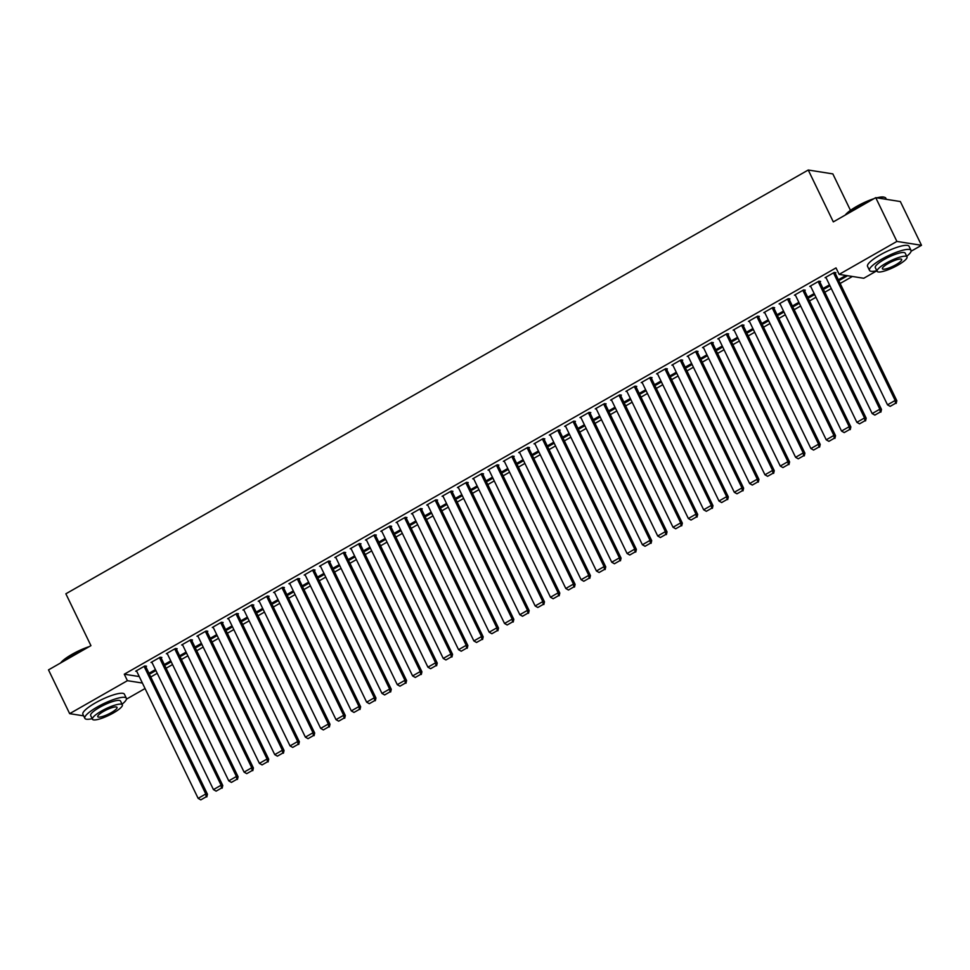 <?xml version="1.0" encoding="UTF-8"?>
<svg xmlns="http://www.w3.org/2000/svg" width="970" height="970" viewBox="0 0 970 970"><rect width="100%" height="100%" fill="white"/><g stroke="black" fill="none" stroke-linecap="round" stroke-linejoin="round"><path stroke-width="1.45" d="M150.774 676.987L157.225 673.301M166.088 668.245L172.551 664.559M181.414 659.503L187.865 655.817M196.728 650.761L203.191 647.075M212.054 642.019L218.505 638.333M227.368 633.264L233.819 629.578M242.682 624.522L249.144 620.836M258.008 615.78L264.458 612.094M273.322 607.038L279.784 603.352M288.648 598.284L295.098 594.598M303.962 589.542L310.424 585.856M319.288 580.8L325.738 577.114M334.601 572.058L341.064 568.371M349.928 563.303L356.378 559.617M365.241 554.561L371.704 550.875M380.567 545.819L387.018 542.133M395.881 537.077L402.332 533.391M411.195 528.323L417.658 524.649M426.521 519.58L432.972 515.894M441.835 510.838L448.298 507.152M457.161 502.096L463.611 498.41M472.475 493.354L478.937 489.668M487.801 484.6L494.251 480.914M503.115 475.858L509.577 472.172M518.441 467.116L524.891 463.43M533.755 458.373L540.205 454.687M549.068 449.619L555.531 445.933M564.394 440.877L570.845 437.191M579.708 432.135L586.171 428.449M595.034 423.393L601.485 419.707M610.348 414.639L616.811 410.953M625.674 405.896L632.125 402.211M640.988 397.154L647.451 393.468M656.314 388.412L662.765 384.726M671.628 379.67L678.091 375.984M686.954 370.916L693.404 367.23M702.268 362.174L708.718 358.488M717.582 353.432L724.044 349.746M732.908 344.689L739.358 341.003M748.222 335.935L754.684 332.249M763.548 327.193L769.998 323.507M778.861 318.451L785.324 314.765M794.187 309.709L800.638 306.023M809.501 300.955L815.964 297.269M824.827 292.212L831.278 288.526M840.141 283.47L852.387 276.474M145.039 688.53L126.427 699.164M850.472 210.369L832.842 173.897L808.24 170.017L65.863 593.798L90.938 645.656L48.5 669.882L69.658 713.653L127.409 680.685L142.384 683.038M808.24 170.017L833.315 221.887L875.74 197.662L900.342 201.542L921.5 245.301L911.085 251.242M876.844 270.788L863.749 278.269L839.147 274.389L896.898 241.421L921.5 245.301M171.217 661.807L165.967 664.814L164.306 664.547L170.756 660.861M161.093 657.903L161.857 657.466L160.195 657.199L151.005 662.449L152.06 662.619M201.857 644.322L196.595 647.317L194.946 647.063L201.396 643.377M191.733 640.418L192.496 639.982L190.835 639.715L181.645 644.965L182.7 645.123M232.497 626.826L227.235 629.833L225.573 629.566L232.036 625.88M222.373 622.922L223.136 622.485L221.475 622.219L212.285 627.469L213.339 627.638M263.137 609.342L257.875 612.337L256.213 612.082L262.676 608.396M253 605.438L253.776 605.001L252.115 604.734L242.912 609.984L243.979 610.142M293.777 591.846L288.514 594.852L286.853 594.586L293.316 590.9M283.64 587.941L284.416 587.505L282.743 587.25L273.552 592.488L274.619 592.658M324.404 574.361L319.154 577.356L317.493 577.101L323.956 573.415M314.28 570.457L315.044 570.02L313.383 569.754L304.192 575.004L305.259 575.174M355.044 556.865L349.794 559.872L348.133 559.605L354.596 555.919M344.92 552.961L345.684 552.524L344.023 552.269L334.832 557.507L335.887 557.677M385.684 539.381L380.434 542.375L378.773 542.121L385.223 538.435M375.56 535.476L376.324 535.04L374.662 534.773L365.472 540.023L366.527 540.193M416.324 521.896L411.074 524.891L409.413 524.625L415.863 520.938M406.2 517.98L406.963 517.543L405.302 517.289L396.112 522.527L397.166 522.697M446.964 504.4L441.714 507.395L440.053 507.14L446.503 503.454M436.839 500.496L437.603 500.059L435.942 499.792L426.751 505.043L427.806 505.212M477.604 486.916L472.354 489.911L470.692 489.644L477.143 485.958M467.479 482.999L468.243 482.563L466.582 482.308L457.391 487.546L458.446 487.716M508.244 469.419L502.981 472.426L501.332 472.16L507.783 468.474M498.119 465.515L498.883 465.079L497.222 464.812L488.031 470.062L489.086 470.232M538.883 451.935L533.621 454.93L531.972 454.663L538.423 450.977M528.759 448.019L529.523 447.582L527.862 447.328L518.671 452.578L519.726 452.735M569.523 434.439L564.261 437.446L562.6 437.179L569.063 433.493M559.387 430.534L560.163 430.098L558.502 429.831L549.311 435.081L550.366 435.251M600.163 416.954L594.901 419.949L593.24 419.695L599.702 415.997M590.027 413.05L590.803 412.602L589.13 412.347L579.939 417.597L581.006 417.755M630.791 399.458L625.541 402.465L623.88 402.198L630.342 398.512M620.667 395.554L621.43 395.117L619.769 394.851L610.579 400.101L611.646 400.27M661.431 381.974L656.181 384.969L654.52 384.714L660.982 381.028M651.306 378.07L652.07 377.633L650.409 377.366L641.218 382.616L642.273 382.774M692.071 364.478L686.821 367.484L685.159 367.218L691.61 363.532M681.946 360.573L682.71 360.137L681.049 359.87L671.858 365.12L672.913 365.29M722.711 346.993L717.461 349.988L715.799 349.733L722.25 346.047M712.586 343.089L713.35 342.652L711.689 342.386L702.498 347.636L703.553 347.793M753.351 329.497L748.1 332.504L746.439 332.237L752.89 328.551M743.226 325.593L743.99 325.156L742.329 324.901L733.138 330.139L734.193 330.309M783.99 312.013L778.74 315.007L777.079 314.753L783.53 311.067M773.866 308.108L774.63 307.672L772.969 307.405L763.778 312.655L764.833 312.825M814.63 294.516L809.368 297.523L807.719 297.256L814.169 293.57M804.506 290.612L805.27 290.175L803.609 289.921L794.418 295.159L795.473 295.329M847.574 275.722L840.008 280.027L838.359 279.772M845.913 275.456L838.347 279.772M835.146 273.128L835.91 272.691L834.248 272.424L825.058 277.675L826.113 277.844M839.147 274.389L836.007 267.902L124.281 674.198L139.256 676.563M819.82 281.87L820.584 281.433L818.922 281.167L809.732 286.417L810.787 286.587M829.944 285.774L824.694 288.781L823.033 288.514L829.495 284.828M789.18 299.366L789.944 298.918L788.283 298.663L779.092 303.913L780.159 304.071M799.304 303.27L794.054 306.265L792.393 306.011M798.856 302.313L792.393 305.999M758.54 316.85L759.316 316.414L757.643 316.147L748.452 321.397L749.519 321.567M768.677 320.755L763.414 323.762L761.753 323.495L768.216 319.809M727.9 334.335L728.676 333.898L727.015 333.644L717.812 338.894L718.879 339.051M738.037 338.251L732.774 341.246L731.113 340.979L737.576 337.293M697.272 351.831L698.036 351.395L696.375 351.128L687.184 356.378L688.239 356.548M707.397 355.735L702.135 358.742L700.473 358.476L706.936 354.79M666.632 369.315L667.396 368.879L665.735 368.624L656.544 373.862L657.599 374.032M676.757 373.232L671.495 376.227L669.846 375.96L676.296 372.274M635.993 386.812L636.756 386.375L635.095 386.108L625.905 391.359L626.96 391.528M646.117 390.716L640.867 393.711L639.206 393.456L645.656 389.77M605.353 404.296L606.117 403.859L604.455 403.605L595.265 408.843L596.32 409.013M615.477 408.212L610.227 411.207L608.566 410.94L615.016 407.254M574.713 421.792L575.477 421.356L573.816 421.089L564.625 426.339L565.68 426.509M584.837 425.697L579.587 428.691L577.926 428.437L584.376 424.751M544.073 439.277L544.837 438.84L543.176 438.586L533.985 443.823L535.04 443.993M554.197 443.181L548.947 446.188L547.286 445.921L553.737 442.235M513.433 456.773L514.197 456.337L512.536 456.07L503.345 461.32L504.4 461.49M523.558 460.677L518.307 463.672L516.646 463.417L523.097 459.731M482.793 474.257L483.557 473.821L481.896 473.554L472.705 478.804L473.772 478.974M492.918 478.161L487.667 481.168L486.006 480.902L492.469 477.216M452.153 491.754L452.929 491.317L451.256 491.05L442.065 496.3L443.132 496.458M462.29 495.658L457.028 498.653L455.366 498.398L461.829 494.712M421.513 509.238L422.289 508.801L420.628 508.535L411.425 513.785L412.492 513.954M431.65 513.142L426.388 516.149L424.727 515.882L431.189 512.196M390.886 526.734L391.65 526.298L389.988 526.031L380.798 531.281L381.853 531.439M401.01 530.638L395.748 533.633L394.087 533.379L400.549 529.681M360.246 544.218L361.01 543.782L359.349 543.515L350.158 548.765L351.213 548.935M370.37 548.123L365.108 551.13L363.459 550.863L369.909 547.177M329.606 561.715L330.37 561.266L328.709 561.012L319.518 566.262L320.573 566.419M339.73 565.619L334.48 568.614L332.819 568.359L339.27 564.661M298.966 579.199L299.73 578.763L298.069 578.496L288.878 583.746L289.933 583.916M309.09 583.103L303.84 586.11L302.179 585.844L308.63 582.158M268.326 596.683L269.09 596.247L267.429 595.992L258.238 601.23L259.293 601.4M278.451 600.6L273.2 603.595L271.539 603.328L277.99 599.642M237.686 614.18L238.45 613.743L236.789 613.476L227.598 618.727L228.653 618.896M247.811 618.084L242.561 621.079L240.899 620.824L247.35 617.138M207.046 631.664L207.81 631.227L206.149 630.973L196.958 636.211L198.013 636.381M217.171 635.58L211.921 638.575L210.26 638.308L216.71 634.622M176.407 649.16L177.171 648.724L175.509 648.457L166.319 653.707L167.373 653.877M186.531 653.065L181.281 656.059L179.62 655.805L186.082 652.119M145.767 666.645L146.531 666.208L144.869 665.953L135.679 671.191L136.746 671.361M155.891 670.549L150.641 673.556L148.98 673.289L155.442 669.603M83.638 715.848L69.658 713.653M875.74 197.662L896.898 241.421M124.281 674.198L127.409 680.685M839.559 279.081L840.008 280.027M824.233 287.823L824.694 288.781M808.919 296.577L809.368 297.523M793.593 305.32L794.054 306.265M778.279 314.062L778.74 315.007M762.953 322.804L763.414 323.762M747.64 331.558L748.1 332.504M732.314 340.3L732.774 341.246M717 349.042L717.461 349.988M701.686 357.784L702.135 358.742M686.36 366.527L686.821 367.484M671.046 375.281L671.495 376.227M655.72 384.023L656.181 384.969M640.406 392.765L640.867 393.711M625.08 401.507L625.541 402.465M609.766 410.262L610.227 411.207M594.44 419.004L594.901 419.949M579.126 427.746L579.587 428.691M563.8 436.488L564.261 437.446M548.486 445.242L548.947 446.188M533.173 453.984L533.621 454.93M517.847 462.726L518.307 463.672M502.533 471.468L502.981 472.426M487.207 480.211L487.667 481.168M471.893 488.965L472.354 489.911M456.567 497.707L457.028 498.653M441.253 506.449L441.714 507.395M425.927 515.191L426.388 516.149M410.613 523.945L411.074 524.891M395.287 532.688L395.748 533.633M379.973 541.43L380.434 542.375M364.659 550.172L365.108 551.13M349.333 558.926L349.794 559.872M334.019 567.668L334.48 568.614M318.693 576.41L319.154 577.356M303.38 585.153L303.84 586.11M288.054 593.907L288.514 594.852M272.74 602.649L273.2 603.595M257.414 611.391L257.875 612.337M242.1 620.133L242.561 621.079M226.786 628.875L227.235 629.833M211.46 637.629L211.921 638.575M196.146 646.372L196.595 647.317M180.82 655.114L181.281 656.059M165.506 663.856L165.967 664.814M150.18 672.61L150.641 673.556M833.485 272.861L895.164 400.452L896.826 400.719L834.855 272.521M825.822 277.238L887.501 404.829L895.164 400.452L895.528 403.302L890.169 406.357L895.528 403.302M896.826 400.719L896.195 403.399M890.169 406.357L887.501 404.829M818.159 281.603L879.838 409.195L881.5 409.461L819.529 281.264M810.496 285.98L872.175 413.572L879.838 409.195L880.202 412.044L874.843 415.099L880.202 412.044M881.5 409.461L880.869 412.141M874.843 415.099L872.175 413.572M802.845 290.357L864.525 417.949L866.186 418.203L804.215 290.006M795.182 294.722L856.862 422.314L864.525 417.949L864.888 420.786L859.529 423.841L864.888 420.786M866.186 418.203L865.555 420.895M859.529 423.841L856.862 422.314M845.246 215.061A22.504 4.911 -25.8 0 1 856.68 206.428A22.504 4.911 -25.8 0 1 873.921 198.692M872.091 199.747A23.062 5.032 154.2 0 0 856.716 206.877A23.062 5.032 154.2 0 0 845.852 214.722M906.72 256.298A23.062 5.032 154.2 0 0 911.012 250.345A23.062 5.032 154.2 0 0 881.948 259.063A23.062 5.032 154.2 0 0 869.496 270.412A23.062 5.032 154.2 0 0 876.831 270.739M911.012 250.345L909.06 246.295A23.062 5.032 154.2 0 0 879.984 255.013A23.062 5.032 154.2 0 0 867.544 266.362L869.496 270.412M877.11 271.333L875.304 267.599A16.599 3.625 -25.8 0 1 884.276 259.439A16.599 3.625 -25.8 0 1 905.204 253.158L907.011 256.88A16.599 3.625 154.2 0 0 886.071 263.161A16.599 3.625 154.2 0 0 877.11 271.333A16.599 3.625 154.2 0 0 898.038 265.052A16.599 3.625 154.2 0 0 907.011 256.88M895.916 264.713A10.694 2.328 154.2 0 0 901.688 259.451A10.694 2.328 154.2 0 0 888.205 263.5A10.694 2.328 154.2 0 0 882.421 268.763A10.694 2.328 154.2 0 0 895.916 264.713M886.362 199.335L885.792 198.147A23.062 5.032 154.2 0 0 884.773 197.395A23.062 5.032 154.2 0 0 877.789 197.977M876.868 197.831A22.504 4.911 -25.8 0 1 884.058 197.165L884.773 197.395M60.589 662.983A22.504 4.911 -25.8 0 1 72.022 654.338A22.504 4.911 -25.8 0 1 89.264 646.614M87.433 647.657A23.062 5.032 154.2 0 0 72.059 654.798A23.062 5.032 154.2 0 0 61.195 662.631M122.062 704.208A23.062 5.032 154.2 0 0 126.355 698.254A23.062 5.032 154.2 0 0 97.291 706.985A23.062 5.032 154.2 0 0 84.839 718.333A23.062 5.032 154.2 0 0 92.174 718.661M126.355 698.254L124.402 694.205A23.062 5.032 154.2 0 0 95.327 702.935A23.062 5.032 154.2 0 0 82.886 714.284L84.839 718.333M92.453 719.243L90.659 715.52A16.599 3.625 -25.8 0 1 99.619 707.348A16.599 3.625 -25.8 0 1 120.547 701.067L122.353 704.802A16.599 3.625 154.2 0 0 101.413 711.083A16.599 3.625 154.2 0 0 92.453 719.243A16.599 3.625 154.2 0 0 113.381 712.962A16.599 3.625 154.2 0 0 122.353 704.802M111.259 712.635A10.694 2.328 154.2 0 0 117.03 707.36A10.694 2.328 154.2 0 0 103.547 711.41A10.694 2.328 154.2 0 0 97.764 716.684A10.694 2.328 154.2 0 0 111.259 712.635M787.519 299.099L849.199 426.691L850.86 426.945L788.889 298.76M779.856 303.477L841.536 431.056L849.199 426.691L849.574 429.528L844.203 432.596L849.574 429.528M850.86 426.945L850.229 429.637M844.203 432.596L841.536 431.056M772.205 307.842L833.885 435.433L835.546 435.7L773.575 307.502M764.542 312.219L826.222 439.81L833.885 435.433L834.248 438.27L828.889 441.338L834.248 438.27M835.546 435.7L834.915 438.379M828.889 441.338L826.222 439.81M756.879 316.584L818.559 444.175L820.22 444.442L758.249 316.244M749.228 320.961L810.908 448.552L818.559 444.175L818.935 447.024L813.563 450.08L818.935 447.024M820.22 444.442L819.589 447.121M813.563 450.08L810.908 448.552M741.565 325.338L803.245 452.929L804.906 453.184L742.935 324.986M733.902 329.703L795.582 457.294L803.245 452.929L803.609 455.767L798.249 458.822L803.609 455.767M804.906 453.184L804.275 455.876M798.249 458.822L795.582 457.294M726.239 334.08L787.919 461.671L789.58 461.926L727.609 333.741M718.588 338.445L780.268 466.036L787.919 461.671L788.295 464.509L782.935 467.576L788.295 464.509M789.58 461.926L788.962 464.618M782.935 467.576L780.268 466.036M710.925 342.822L772.605 470.414L774.266 470.68L712.295 342.483M703.262 347.199L764.942 474.791L772.605 470.414L772.969 473.251L767.61 476.318L772.969 473.251M774.266 470.68L773.636 473.36M767.61 476.318L764.942 474.791M695.599 351.564L757.279 479.156L758.952 479.422L696.969 351.225M687.948 355.941L749.628 483.533L757.279 479.156L757.655 482.005L752.296 485.061L757.655 482.005M758.952 479.422L758.322 482.102M752.296 485.061L749.628 483.533M680.285 360.319L741.965 487.91L743.626 488.165L681.655 359.967M672.622 364.684L734.302 492.275L741.965 487.91L742.329 490.747L736.97 493.803L742.329 490.747M743.626 488.165L742.996 490.856M736.97 493.803L734.302 492.275M664.971 369.061L726.651 496.652L728.312 496.907L666.341 368.721M657.308 373.426L718.988 501.017L726.651 496.652L727.015 499.489L721.656 502.557L727.015 499.489M728.312 496.907L727.682 499.599M721.656 502.557L718.988 501.017M649.645 377.803L711.325 505.394L712.986 505.661L651.015 377.463M641.982 382.18L703.662 509.771L711.325 505.394L711.701 508.231L706.33 511.299L711.701 508.231M712.986 505.661L712.356 508.341M706.33 511.299L703.662 509.771M634.331 386.545L696.011 514.136L697.672 514.403L635.702 386.205M626.668 390.922L688.348 518.513L696.011 514.136L696.375 516.986L691.016 520.041L696.375 516.986M697.672 514.403L697.042 517.083M691.016 520.041L688.348 518.513M619.005 395.287L680.685 522.878L682.346 523.145L620.376 394.948M611.342 399.664L673.022 527.256L680.685 522.878L681.061 525.728L675.69 528.783L681.061 525.728M682.346 523.145L681.716 525.825M675.69 528.783L673.022 527.256M603.692 404.041L665.371 531.633L667.033 531.887L605.062 403.69M596.029 408.406L657.709 535.998L665.371 531.633L665.735 534.47L660.376 537.525L665.735 534.47M667.033 531.887L666.402 534.579M660.376 537.525L657.709 535.998M588.366 412.783L650.045 540.375L651.707 540.642L589.736 412.444M580.715 417.161L642.395 544.752L650.045 540.375L650.421 543.212L645.05 546.28L650.421 543.212M651.707 540.642L651.088 543.321M645.05 546.28L642.395 544.752M573.052 421.526L634.732 549.117L636.393 549.384L574.422 421.186M565.389 425.903L627.069 553.494L634.732 549.117L635.095 551.954L629.736 555.022L635.095 551.954M636.393 549.384L635.762 552.063M629.736 555.022L627.069 553.494M557.726 430.268L619.406 557.859L621.079 558.126L559.096 429.928M550.075 434.645L611.755 562.236L619.406 557.859L619.781 560.708L614.422 563.764L619.781 560.708M621.079 558.126L620.448 560.805M614.422 563.764L611.755 562.236M542.412 439.022L604.092 566.613L605.753 566.868L543.782 438.67M534.749 443.387L596.429 570.978L604.092 566.613L604.455 569.451L599.096 572.506L604.455 569.451M605.753 566.868L605.122 569.56M599.096 572.506L596.429 570.978M527.098 447.764L588.778 575.355L590.439 575.61L528.468 447.425M519.435 452.129L581.115 579.721L588.778 575.355L589.142 578.193L583.782 581.26L589.142 578.193M590.439 575.61L589.808 578.302M583.782 581.26L581.115 579.721M511.772 456.506L573.452 584.098L575.113 584.364L513.142 456.167M504.109 460.883L565.789 588.475L573.452 584.098L573.816 586.935L568.456 590.002L573.816 586.935M575.113 584.364L574.482 587.044M568.456 590.002L565.789 588.475M496.458 465.248L558.138 592.84L559.799 593.106L497.828 464.909M488.795 469.625L550.475 597.217L558.138 592.84L558.502 595.689L553.142 598.745L558.502 595.689M559.799 593.106L559.169 595.786M553.142 598.745L550.475 597.217M481.132 474.003L542.812 601.594L544.473 601.849L482.502 473.651M473.469 478.368L535.149 605.959L542.812 601.594L543.188 604.431L537.817 607.487L543.188 604.431M544.473 601.849L543.843 604.54M537.817 607.487L535.149 605.959M465.818 482.745L527.498 610.336L529.159 610.591L467.188 482.405M458.155 487.11L519.835 614.701L527.498 610.336L527.862 613.173L522.503 616.241L527.862 613.173M529.159 610.591L528.529 613.282M522.503 616.241L519.835 614.701M450.492 491.487L512.172 619.078L513.833 619.345L451.862 491.147M442.841 495.864L504.521 623.455L512.172 619.078L512.548 621.915L507.177 624.983L512.548 621.915M513.833 619.345L513.203 622.025M507.177 624.983L504.521 623.455M435.178 500.229L496.858 627.82L498.519 628.087L436.548 499.889M427.515 504.606L489.195 632.197L496.858 627.82L497.222 630.67L491.863 633.725L497.222 630.67M498.519 628.087L497.889 630.767M491.863 633.725L489.195 632.197M419.852 508.971L481.532 636.562L483.193 636.829L421.222 508.632M412.201 513.348L473.881 640.94L481.532 636.562L481.908 639.412L476.549 642.467L481.908 639.412M483.193 636.829L482.575 639.509M476.549 642.467L473.881 640.94M404.538 517.725L466.218 645.317L467.879 645.571L405.909 517.386M396.875 522.09L458.555 649.682L466.218 645.317L466.582 648.154L461.223 651.21L466.582 648.154M467.879 645.571L467.249 648.263M461.223 651.21L458.555 649.682M389.212 526.467L450.892 654.059L452.566 654.326L390.583 526.128M381.562 530.845L443.241 658.436L450.892 654.059L451.268 656.896L445.909 659.964L451.268 656.896M452.566 654.326L451.935 657.005M445.909 659.964L443.241 658.436M373.899 535.21L435.578 662.801L437.24 663.068L375.269 534.87M366.236 539.587L427.916 667.178L435.578 662.801L435.942 665.65L430.583 668.706L435.942 665.65M437.24 663.068L436.609 665.747M430.583 668.706L427.916 667.178M358.585 543.952L420.265 671.543L421.926 671.81L359.955 543.612M350.922 548.329L412.602 675.92L420.265 671.543L420.628 674.393L415.269 677.448L420.628 674.393M421.926 671.81L421.295 674.489M415.269 677.448L412.602 675.92M343.259 552.706L404.939 680.297L406.6 680.552L344.629 552.354M335.596 557.071L397.276 684.662L404.939 680.297L405.302 683.135L399.943 686.19L405.302 683.135M406.6 680.552L405.969 683.244M399.943 686.19L397.276 684.662M327.945 561.448L389.625 689.039L391.286 689.294L329.315 561.109M320.282 565.825L381.962 693.404L389.625 689.039L389.988 691.877L384.629 694.944L389.988 691.877M391.286 689.294L390.655 691.986M384.629 694.944L381.962 693.404M312.619 570.19L374.299 697.782L375.96 698.048L313.989 569.851M304.956 574.567L366.636 702.159L374.299 697.782L374.675 700.619L369.303 703.686L374.675 700.619M375.96 698.048L375.329 700.728M369.303 703.686L366.636 702.159M297.305 578.932L358.985 706.524L360.646 706.79L298.675 578.593M289.642 583.309L351.322 710.901L358.985 706.524L359.349 709.373L353.989 712.429L359.349 709.373M360.646 706.79L360.015 709.47M353.989 712.429L351.322 710.901M281.979 587.687L343.659 715.278L345.32 715.533L283.349 587.335M274.328 592.052L336.008 719.643L343.659 715.278L344.035 718.115L338.663 721.171L344.035 718.115M345.32 715.533L344.702 718.224M338.663 721.171L336.008 719.643M266.665 596.429L328.345 724.02L330.006 724.275L268.035 596.089M259.002 600.794L320.682 728.385L328.345 724.02L328.709 726.857L323.349 729.925L328.709 726.857M330.006 724.275L329.376 726.966M323.349 729.925L320.682 728.385M251.339 605.171L313.019 732.762L314.68 733.029L252.709 604.831M243.688 609.548L305.368 737.139L313.019 732.762L313.395 735.599L308.036 738.667L313.395 735.599M314.68 733.029L314.062 735.709M308.036 738.667L305.368 737.139M236.025 613.913L297.705 741.504L299.366 741.771L237.395 613.573M228.362 618.29L290.042 745.881L297.705 741.504L298.069 744.354L292.71 747.409L298.069 744.354M299.366 741.771L298.736 744.451M292.71 747.409L290.042 745.881M220.699 622.667L282.379 750.246L284.052 750.513L222.069 622.316M213.048 627.032L274.728 754.624L282.379 750.246L282.755 753.096L277.396 756.151L282.755 753.096M284.052 750.513L283.422 753.193M277.396 756.151L274.728 754.624M205.385 631.409L267.065 759.001L268.726 759.255L206.755 631.07M197.722 635.774L259.402 763.366L267.065 759.001L267.429 761.838L262.07 764.906L267.429 761.838M268.726 759.255L268.096 761.947M262.07 764.906L259.402 763.366M190.071 640.151L251.751 767.743L253.412 768.01L191.442 639.812M182.408 644.529L244.088 772.12L251.751 767.743L252.115 770.58L246.756 773.648L252.115 770.58M253.412 768.01L252.782 770.689M246.756 773.648L244.088 772.12M174.745 648.894L236.425 776.485L238.087 776.752L176.116 648.554M167.083 653.271L228.762 780.862L236.425 776.485L236.801 779.334L231.43 782.39L236.801 779.334M238.087 776.752L237.456 779.431M231.43 782.39L228.762 780.862M159.432 657.636L221.112 785.227L222.773 785.494L160.802 657.296M151.769 662.013L213.448 789.604L221.112 785.227L221.475 788.077L216.116 791.132L221.475 788.077M222.773 785.494L222.142 788.173M216.116 791.132L213.448 789.604M144.106 666.39L205.785 793.981L207.447 794.236L145.476 666.038M136.455 670.755L198.135 798.346L205.785 793.981L206.161 796.819L200.79 799.874L206.161 796.819M207.447 794.236L206.816 796.928M200.79 799.874L198.135 798.346"/></g></svg>
